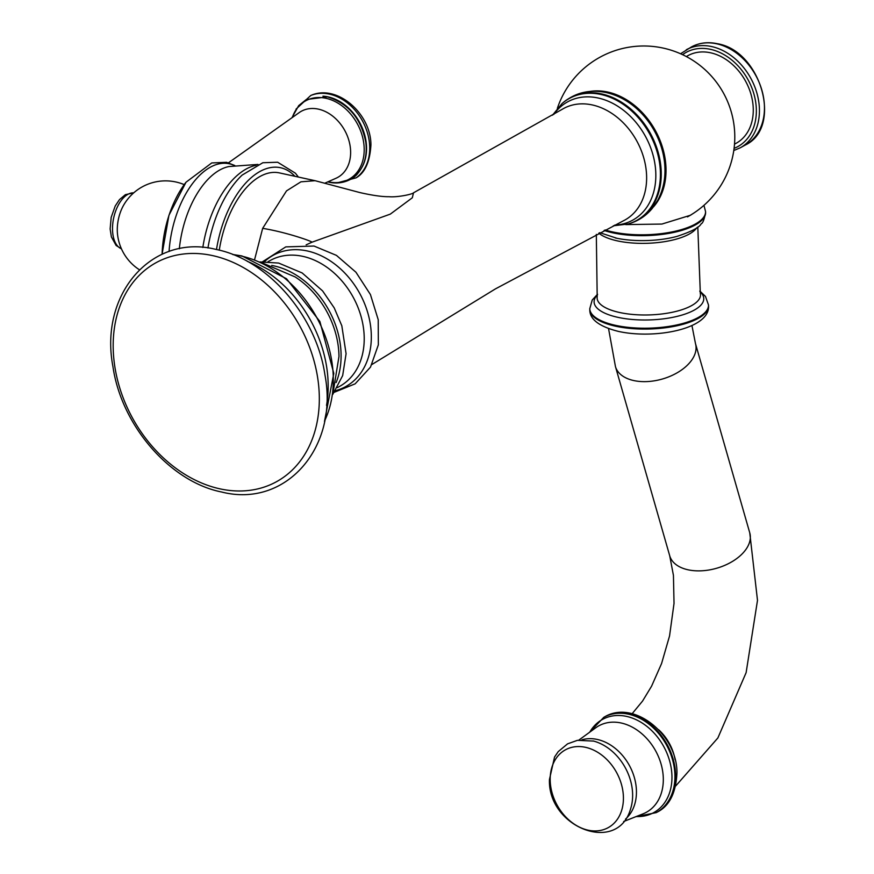 <?xml version="1.0" encoding="UTF-8"?>
<svg xmlns="http://www.w3.org/2000/svg" width="874" height="874" viewBox="0 0 874 874"><rect width="100%" height="100%" fill="white"/><g stroke="black" fill="none" stroke-linecap="round" stroke-linejoin="round"><path stroke-width="1.31" d="M184.217 184.622A48.289 48.289 0 0 0 123.693 205.073A28.7 15.404 102.3 0 0 117.455 233.577A48.289 48.289 0 0 0 139.37 269.738M306.151 244.851L311.952 242.207C312.084 241.3 285.798 232.058 262.659 228.354L286.519 190.882L300.918 181.825L315.055 180.7L279.505 172.921A79.381 42.608 102.3 0 0 219.265 250.183M262.659 228.354L254.574 259.698M311.952 242.207L390.296 214.13L412.32 197.775L413.511 192.815C412.626 194.225 397.583 197.458 389.105 196.716C382.156 196.803 372.411 195.415 359.859 192.564L315.306 180.754M552.477 115.204L561.971 103.656A69.669 53.216 61.2 0 1 600.93 94.458A69.669 53.216 61.2 0 1 658.723 158.26A69.669 53.216 61.2 0 1 628.155 223.973L628.548 223.864C638.009 221.155 645.908 215.998 652.255 208.394L657.74 200.288C663.934 188.576 666.152 175.521 664.382 161.122A67.222 51.348 -118.8 0 0 634.448 106.704C625.762 99.56 616.323 94.84 606.13 92.535C589.371 89.093 574.753 92.71 562.277 103.383A69.844 53.347 61.2 0 1 601.607 93.922A69.844 53.347 61.2 0 1 659.586 158.107A69.844 53.347 61.2 0 1 628.548 223.864A69.844 53.347 61.2 0 1 628.351 223.919M692.481 213.922L690.438 215.266L661.913 224.061L625.784 224.596M550.205 780.744A44.41 33.922 61.2 0 1 585.504 747.314A44.41 33.922 61.2 0 1 623.402 796.749A44.41 33.922 -118.8 0 1 588.104 830.18A44.41 33.922 -118.8 0 1 550.205 780.744M686.363 56.57A50.015 38.205 -118.8 0 1 710.573 52.79A50.015 38.205 61.2 0 1 751.367 95.681A50.015 38.205 61.2 0 1 734.521 144.112M121.442 248.828L116.111 245.463L111.391 236.92L110.135 228.977L111.173 217.386L115.226 205.991L119.465 199.622L125.397 194.651L133.678 192.87A28.7 15.404 102.3 0 0 127.91 194.334A28.7 15.404 102.3 0 0 112.855 222.859A28.7 15.404 102.3 0 0 121.42 248.784M228.485 162.804L299.706 112.243A37.746 28.82 -118.9 0 1 318.376 109.13A37.746 28.82 61.1 0 1 349.25 141.774A37.746 28.82 61.1 0 1 336.064 178.23L325.008 183.114M328.089 181.759A44.793 34.206 -118.9 0 0 328.58 181.868A44.793 34.206 61.1 0 0 364.174 148.154A44.793 34.206 61.1 0 0 325.926 98.281A44.793 34.206 -118.9 0 0 292.462 117.094M322.954 96.184A44.945 34.326 61.1 0 1 366.534 146.963A44.945 34.326 61.1 0 1 362.054 167.153M310.729 95.517A47.163 36.02 61.1 0 1 369.702 146.624A47.163 36.02 61.1 0 1 356.089 177.848C364.95 172.866 369.899 161.887 370.926 144.931C371.035 113.576 336.883 83.554 310.729 95.517L296.046 109.108M162.051 254.268L168.944 215.277L186.02 182.218A75.699 40.641 102.3 0 0 162.105 254.236M179.334 248.795A76.857 41.253 -77.7 0 1 228.89 166.552L257.983 164.421M202.823 247.484A84.068 45.131 -77.7 0 1 256.016 165.306M207.957 248.019A88.077 47.283 -77.7 0 1 242.164 175.073L262.834 162.739L277.637 162.225L295.379 173.172L298.416 177.061M294.92 176.297A84.647 45.437 102.3 0 0 216.49 249.527M371.963 364.469L495.427 288.89L623.38 220.816A63.627 48.594 -118.8 0 0 644.083 159.079A63.627 48.594 -118.8 0 0 592.299 104.946A63.627 48.594 -118.8 0 0 562.069 109.392L413.5 192.815M614.684 225.131A67.516 51.566 -118.8 0 0 655.216 165.929A67.516 51.566 -118.8 0 0 598.177 98.008A67.516 51.566 -118.8 0 0 553.777 114.418M335.463 390.678A74.989 57.28 -118.8 0 0 369.636 320.343A74.989 57.28 -118.8 0 0 307.277 250.958A74.989 57.28 -118.8 0 0 264.483 261.643M337.353 387.63L339.593 386.395A71.876 54.898 -118.8 0 0 361.028 316.366A71.876 54.898 -118.8 0 0 302.841 256.355A71.876 54.898 -118.8 0 0 270.306 260.441L268.056 261.676M336.129 382.55A78.507 59.967 -118.8 0 0 274.043 265.904A78.507 59.967 -118.8 0 0 271.694 265.434M332.819 394.338L338.97 356.526A78.747 60.153 -118.8 0 0 295.193 276.96L259.971 261.916M233.15 254.651A108.147 82.604 61.2 0 1 240.951 255.973A108.147 82.604 61.2 0 1 324.604 420.875M247.287 261.337A113.227 86.482 61.2 0 1 326.526 405.361M212.59 255.601A124.982 95.463 61.2 0 1 319.261 394.742A124.982 95.463 61.2 0 1 219.92 488.839A124.982 95.463 61.2 0 1 113.238 349.687A124.982 95.463 61.2 0 1 212.59 255.601M589.797 91.453A68.281 52.156 61.2 0 1 607.714 92.043A68.281 52.156 61.2 0 1 660.143 140.659A68.281 52.156 61.2 0 1 653.37 207.007M604.076 230.463A59.399 21.282 178.2 0 0 612.641 232.79A59.399 21.282 178.2 0 0 674.182 232.331A59.399 21.282 178.2 0 0 705.591 212.448L705.558 211.584A59.399 21.282 178.2 0 1 674.16 231.468A59.399 21.282 178.2 0 1 612.608 231.927A59.399 21.282 178.2 0 1 605.092 229.949M598.777 233.15A51.697 18.529 -1.8 0 0 617.317 240.863A51.697 18.529 -1.8 0 0 696.818 227.71M697.802 226.956L700.336 293.62A51.697 18.529 178.2 0 1 674.553 311.767A51.697 18.529 178.2 0 1 619.568 312.488A51.697 18.529 178.2 0 1 597.193 296.865L596.319 234.396M699.943 291.665A54.865 19.665 178.2 0 1 683.086 314.727A54.865 19.665 178.2 0 1 617.896 317.338A54.865 19.665 178.2 0 1 597.466 294.888M615.405 237.968A54.865 19.665 -1.8 0 0 616.968 238.296A54.865 19.665 -1.8 0 0 676.935 236.406C691.356 231.665 699.44 227.448 701.199 223.744C702.772 223.34 704.236 219.571 705.591 212.448M708.53 305.856C710.081 329.094 654.408 339.473 618.311 331.377C599.072 326.505 589.579 319.239 589.797 309.593A59.399 21.282 178.2 0 0 615.569 326.199A59.399 21.282 178.2 0 0 677.121 325.74A59.399 21.282 178.2 0 0 708.53 305.856L708.497 305.004A59.399 21.282 178.2 0 1 677.088 324.888A59.399 21.282 178.2 0 1 615.547 325.347A59.399 21.282 178.2 0 1 589.764 308.73L592.244 299.99L597.554 294.221M691.946 325.587L695.486 343.624A41.635 24.898 164 0 1 677.995 372.302A41.635 24.898 164 0 1 633.759 380.561A41.635 24.898 164 0 1 615.449 366.577L608.555 328.602M695.486 343.624L749.761 532.856A41.635 24.898 164 0 1 732.27 561.534A41.635 24.898 164 0 1 688.035 569.793A41.635 24.898 164 0 1 669.724 555.809L615.449 366.577M675.099 759.703A41.635 31.803 -118.8 0 0 658.603 729.714M604.185 717.095A54.396 41.548 61.2 0 1 604.535 716.909A54.396 41.548 61.2 0 1 650.485 724.437A54.396 41.548 61.2 0 1 675.591 774.375A54.396 41.548 61.2 0 1 656.975 812.23A54.396 41.548 61.2 0 1 656.625 812.416M656.287 812.612L656.975 812.23C669.331 806.21 675.984 793.046 676.957 772.725C677.263 734.739 633.912 699.222 604.535 716.909L603.847 717.281A54.396 41.548 61.2 0 1 649.808 724.808A54.396 41.548 61.2 0 1 674.903 774.757A54.396 41.548 61.2 0 1 656.287 812.612L635.627 816.764M636.239 816.524A53.183 40.619 -118.8 0 0 671.931 775.609A53.183 40.619 -118.8 0 0 638.391 720.81A53.183 40.619 -118.8 0 0 589.808 732.117M623.632 821.516L643.111 813.814A49.326 37.68 -118.8 0 0 663.29 777.926A49.326 37.68 -118.8 0 0 638.741 731.254A49.326 37.68 -118.8 0 0 595.773 727.769L578.839 740.103M625.544 819.047A45.863 35.026 -118.8 0 0 636.425 790.511A45.863 35.026 -118.8 0 0 581.953 739.808M593.61 741.086L577.43 740.333L567.554 743.861L558.235 751.618L554.553 757.015L549.451 779.521C547.627 827.394 617.885 855.111 630.7 808.516A47.677 36.413 -118.8 0 0 632.612 793.756A47.677 36.413 -118.8 0 0 593.61 741.086L593.009 740.934M682.561 54.68A53.729 41.045 61.2 0 1 710.464 49.326A53.729 41.045 61.2 0 1 754.655 96.817A53.729 41.045 61.2 0 1 734.094 148.329M686.319 49.752A55.958 42.739 61.2 0 1 711.654 46.562A55.958 42.739 61.2 0 1 756.95 93.278A55.958 42.739 61.2 0 1 740.267 147.793L745.293 145.029A55.958 42.739 61.2 0 0 761.975 90.514A55.958 42.739 61.2 0 0 716.68 43.798A55.958 42.739 61.2 0 0 691.345 46.988L680.551 53.762M169.064 251.515A77.578 41.646 -77.7 0 1 234.418 165.568M292.178 117.291L298.69 105.634L306.293 99.527L327.422 96.861C348.3 103.296 361.093 118.438 365.813 142.298C367.32 154.884 364.644 165.262 357.772 173.434C354.505 178.165 343.1 185.343 329.039 182.207L327.772 181.901M336.752 182.994L356.089 177.848M613.329 225.809L628.155 223.973M334.381 392.24L355.139 383.839L370.489 367.135L378.344 344.837L378.224 319.72L370.434 294.56L355.947 272.229L336.435 255.372L313.995 246.042L285.776 246.894L262.571 261.719M332.83 394.305L342.663 375.591L346.082 353.719L341.821 325.784L334.239 307.921L322.593 290.9L302.164 272.95L278.642 263.063L260.004 261.927M232.648 254.454L241.956 255.951L286.508 278.73L319.884 321.512L333.802 373.406L324.494 421.41M216.282 249.483C267.848 259.676 316.464 316.071 324.931 374.848C338.894 447.488 285.754 508.428 221.592 491.996C170.026 481.803 121.41 425.409 112.943 366.632C98.98 293.992 152.12 233.052 216.282 249.483M687.488 216.872A91.038 91.038 0 0 0 663.213 48.092A91.038 91.038 0 0 0 557.361 108.365M705.558 211.584L703.941 205.324M616.968 238.296L599.728 232.659M708.497 305.004L705.471 296.428L699.812 291.009M589.797 309.593L589.764 308.73M632.131 713.719L642.554 701.068L651.567 686.21L661.574 663.541L669.55 635.955L674.029 603.421L673.439 575.42L669.724 555.809M675.755 785.923L717.871 737.962L746.123 672.641L757.496 600.362L749.761 532.856M603.847 717.281L589.273 732.51M691.345 46.988C699.145 42.793 707.776 41.69 717.215 43.7C761.101 50.583 782.907 127.495 745.293 145.029M733.789 150.525L740.267 147.793M186.02 182.218L211.748 162.935L226.574 162.313L234.8 165.514"/></g></svg>
